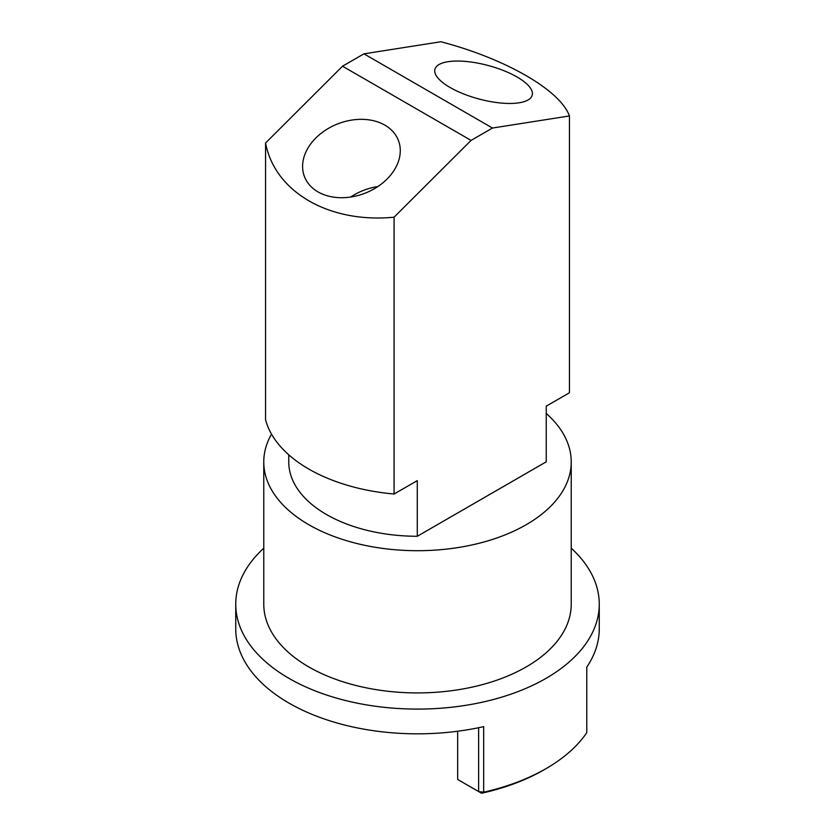 <?xml version="1.0" encoding="UTF-8"?>
<svg xmlns="http://www.w3.org/2000/svg" width="835" height="835" viewBox="0 0 835 835"><rect width="100%" height="100%" fill="white"/><g stroke="black" fill="none" stroke-linecap="round" stroke-linejoin="round"><path stroke-width="1.25" d="M394.078 217.194C329.303 223.54 274.788 192.071 265.561 142.994L265.561 419.817A153.734 88.761 0 0 0 394.078 494.017L417.281 480.626L417.281 536.279L546.247 461.818L546.247 406.165L569.439 392.774L569.439 115.95L492.473 128.037L471.055 140.405L394.078 217.194L394.078 494.017M265.561 142.994L342.527 66.205L471.055 140.405M569.439 115.95C560.212 90.222 505.697 58.753 440.922 41.75L363.945 53.837L342.527 66.205M288.753 454.804L288.753 462.079A128.747 74.325 0 0 0 417.281 536.279M377.848 186.56A50.34 37.251 -21.1 0 0 350.669 197.039M363.945 53.837L492.473 128.037M546.247 413.44A153.734 88.761 180 0 1 571.234 461.943A153.734 88.761 180 0 1 476.336 543.95A153.734 88.761 180 0 1 308.793 524.704A153.734 88.761 180 0 1 263.766 461.943A153.734 88.761 180 0 1 271.521 434.116M571.234 548.188A181.759 104.939 180 0 1 599.259 604.164A181.759 104.939 180 0 1 586.775 642.376A181.759 104.939 180 0 1 288.983 678.364A181.759 104.939 180 0 1 235.741 604.164A181.759 104.939 180 0 1 263.766 548.188M457.663 731.241L457.663 779.462L481.544 793.25L483.674 792.175L483.674 726.627A181.759 104.939 180 0 1 235.741 628.901L235.741 604.164M599.259 604.164L599.259 628.901A181.759 104.939 180 0 1 586.775 667.102L586.775 732.65A181.759 104.939 0 0 1 546.017 768.638A181.759 104.939 0 0 1 483.674 792.175L478.622 791.559L478.622 727.723M571.234 461.943L571.234 604.164A153.734 88.761 180 0 1 476.336 686.161A153.734 88.761 180 0 1 308.793 666.925A153.734 88.761 180 0 1 263.766 604.164L263.766 461.943M317.989 191.893A50.34 37.251 158.9 0 1 304.462 176.623A50.34 37.251 158.9 0 1 338.039 123.768A50.34 37.251 158.9 0 1 398.41 140.426A50.34 37.251 158.9 0 1 376.846 187.217A50.34 37.251 158.9 0 1 317.989 191.893M450.117 87.498A50.34 17.368 -165.1 0 1 434.92 69.274A50.34 17.368 -165.1 0 1 488.037 65.464A50.34 17.368 -165.1 0 1 532.198 95.221A50.34 17.368 -165.1 0 1 500.875 103.018A50.34 17.368 -165.1 0 1 450.117 87.498M481.544 793.25A178.721 103.185 0 0 0 543.877 769.88L546.017 768.638"/></g></svg>
